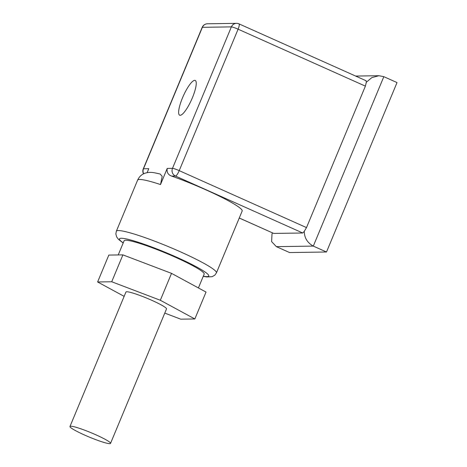 <?xml version="1.0" encoding="UTF-8"?>
<svg xmlns="http://www.w3.org/2000/svg" width="467" height="467" viewBox="0 0 467 467"><rect width="100%" height="100%" fill="white"/><g stroke="black" fill="none" stroke-linecap="round" stroke-linejoin="round"><path stroke-width="0.7" d="M192.398 97.755A19.042 4.524 -65.9 0 0 195.218 80.447A19.042 4.524 -65.9 0 0 182.48 97.901A19.042 4.524 -65.9 0 0 179.661 115.209A19.042 4.524 -65.9 0 0 192.398 97.755M70.774 426.213A21.972 2.347 -157.4 0 0 69.974 426.488A21.972 2.347 -157.4 0 0 86.92 436.067A21.972 2.347 -157.4 0 0 109.739 443.65A21.972 2.347 -157.4 0 0 110.545 443.376A21.972 2.347 -157.4 0 0 93.593 433.796A21.972 2.347 -157.4 0 0 70.774 426.213M110.545 443.376L166.515 308.915A21.972 2.347 -157.4 0 0 149.568 299.335A21.972 2.347 -157.4 0 0 126.75 291.752A21.972 2.347 -157.4 0 0 125.944 292.027L69.974 426.488M198.411 287.935L204.172 274.106A43.361 4.629 -157.4 0 0 175.434 257.27A43.361 4.629 -157.4 0 0 124.111 240.779L118.215 254.947M206.245 189.999A54.201 5.785 -157.4 0 0 171.698 176.1C168.085 174.862 166.596 172.305 167.227 168.418L160.508 184.553A54.201 5.785 -157.4 0 0 137.613 180.134L116.341 231.235A54.201 5.785 22.6 0 1 180.495 251.853A54.201 5.785 22.6 0 1 216.419 272.891L242.163 211.037A54.201 5.785 -157.4 0 0 206.245 189.999M147.123 172.65L148.769 168.698L143.497 168.774L202.38 27.319A5.861 5.657 -90.9 0 1 207.488 23.782L236.489 23.35A5.861 5.657 -90.9 0 0 231.381 26.882L202.38 27.319A5.861 0.625 22.6 0 0 202.17 27.39L143.287 168.85A5.861 0.625 22.6 0 1 143.497 168.774A5.861 5.657 -90.9 0 0 143.661 173.771M164.775 313.094L180.741 319.171L194.838 318.961L160.327 300.258L111.718 281.764L97.615 281.975L124.14 296.352M239.262 218.001L273.738 233.43L302.739 232.998L175.452 176.041L171.698 176.1M366.099 80.779L366.326 82.256L371.785 77.639L378.906 75.718L383.833 76.67L397.026 82.577L326.503 252.005L313.304 246.097L276.371 246.652L289.569 252.554L326.503 252.005M306.504 227.592L365.387 86.138L238.1 29.188L179.217 170.642L306.504 227.592L304.28 231.317C304.361 237.878 307.368 242.805 313.304 246.097L383.833 76.67M137.613 180.134C139.254 176.619 141.752 174.296 145.103 173.175C150.508 171.739 152.627 172.329 160.216 174.039L162.177 176.392L160.508 184.553M194.838 318.961L206.035 292.068L171.523 273.364L122.909 254.871L108.811 255.087L97.615 281.975M160.327 300.258L171.523 273.364M111.718 281.764L122.909 254.871M272.483 232.905L272.01 233.914L271.607 241.597L276.371 246.652M304.28 231.317L302.739 232.998M273.738 233.43L239.25 218.036M366.326 82.256L365.387 86.138M203.291 276.207A48.34 5.16 -157.4 0 0 176.73 257.253A48.34 5.16 -157.4 0 0 130.602 239.974A48.34 5.16 -157.4 0 0 123.235 242.887M167.227 168.418L172.498 168.342L231.381 26.882A5.861 0.625 22.6 0 1 238.1 29.188A5.861 1.395 -65.9 0 0 238.97 23.858L366.245 80.809M175.452 176.041A5.861 1.395 -65.9 0 0 179.217 170.642A5.861 0.625 22.6 0 0 172.498 168.342A5.861 5.657 89.1 0 0 175.452 176.041M116.341 231.235L115.851 233.926L116.651 236.915L118.49 239.367L123.171 243.027M272.442 232.887L272.01 233.914M378.906 75.718L355.638 76.063M238.97 23.858A5.861 5.861 0 0 0 236.489 23.35M143.287 168.85A5.861 5.861 0 0 0 143.515 173.841M207.488 23.782A5.861 5.861 0 0 0 202.17 27.39M203.233 276.353L206.823 276.954L212.181 276.674L214.861 275.127L216.419 272.891"/></g></svg>
